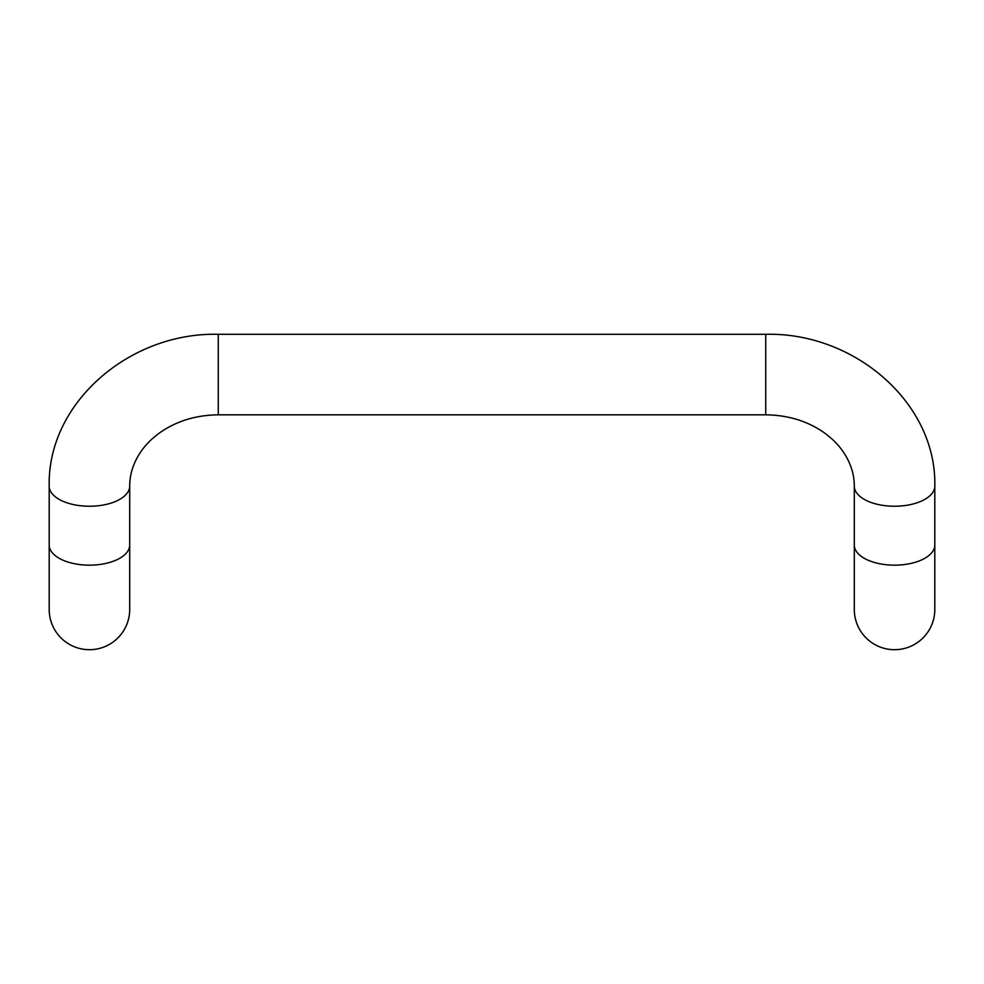 <?xml version="1.0" encoding="UTF-8"?>
<svg xmlns="http://www.w3.org/2000/svg" width="984" height="984" viewBox="0 0 984 984"><rect width="100%" height="100%" fill="white"/><g stroke="black" fill="none" stroke-linecap="round" stroke-linejoin="round"><path stroke-width="1.48" d="M934.8 545.038A40.258 20.123 0 0 1 894.542 565.16A40.258 20.123 0 0 1 854.296 545.038L854.296 609.44A40.258 40.258 0 0 0 894.542 649.698A40.258 40.258 0 0 0 934.8 609.44L934.8 486.121A40.258 20.123 -0 0 1 894.542 506.243A40.258 20.123 -0 0 1 854.296 486.121C854.321 475.186 851.16 464.571 844.826 454.264C839.672 445.986 832.55 438.643 823.473 432.234C807.028 420.906 787.778 415.1 765.736 414.817L765.736 334.302L218.263 334.302L218.263 414.817C196.222 415.1 176.972 420.906 160.527 432.234C151.45 438.643 144.328 445.986 139.174 454.264C132.84 464.571 129.679 475.186 129.703 486.121L129.703 609.44A40.258 40.258 0 0 1 89.458 649.698A40.258 40.258 0 0 1 49.2 609.44L49.2 545.038A40.258 20.123 0 0 0 89.458 565.16A40.258 20.123 0 0 0 129.703 545.038M218.263 334.302C129.617 332.088 47.281 402.911 49.2 486.121A40.258 20.123 0 0 0 89.458 506.243A40.258 20.123 0 0 0 129.703 486.121M765.736 334.302C854.383 332.088 936.719 402.923 934.8 486.121M765.736 414.817L218.263 414.817M854.296 545.038L854.296 486.121M49.2 486.121L49.2 545.038"/></g></svg>
